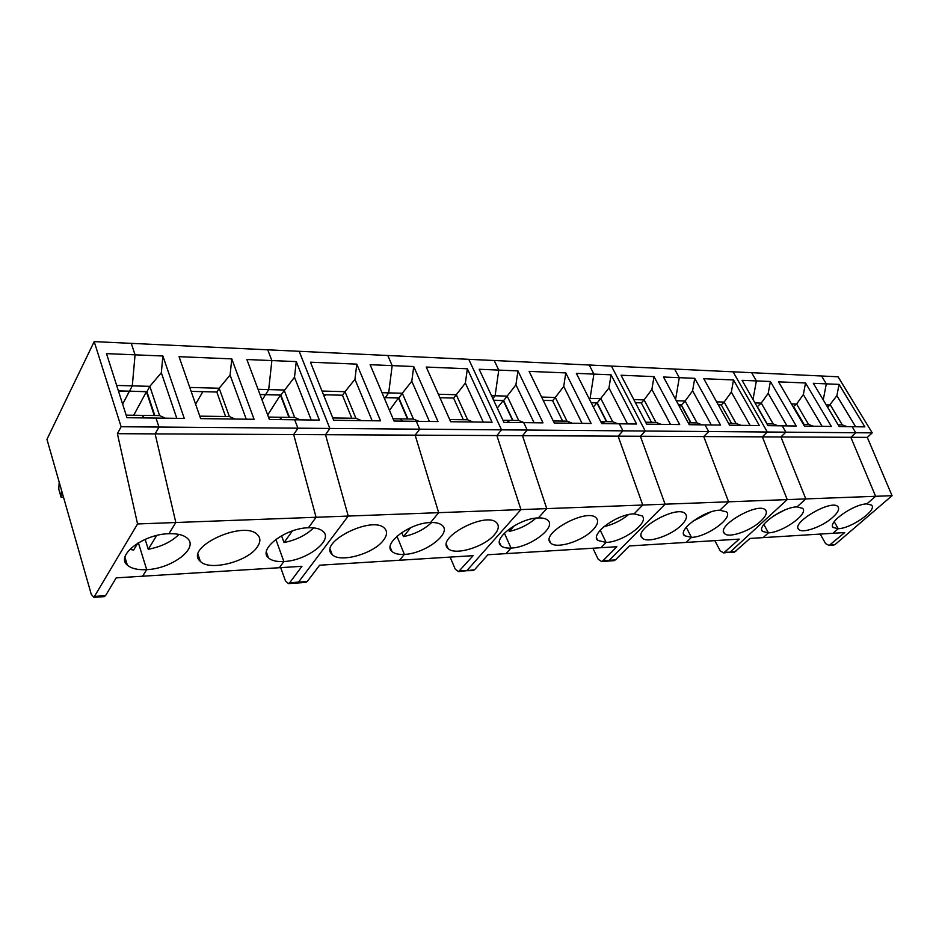 <?xml version="1.0" encoding="UTF-8"?>
<svg xmlns="http://www.w3.org/2000/svg" width="939" height="939" viewBox="0 0 939 939"><rect width="100%" height="100%" fill="white"/><g stroke="black" fill="none" stroke-linecap="round" stroke-linejoin="round"><path stroke-width="1.41" d="M176.79 418.325L161.332 372.736L162.893 355.998L184.255 418.418L156.003 418.066L158.973 427.045L155.135 433.877L175.828 522.518L168.914 533.716C143.421 534.103 115.321 555.583 127.317 565.078C131.284 568.564 137.728 570.09 146.684 569.644L142.611 576.217L116.178 577.872L105.555 595.643L104.006 596.629M450.133 557.097L455.239 569.163L458.561 571.628L473.139 555.665L399.544 560.243L404.357 554.386L399.544 560.243L319.636 565.208L307.264 581.499L298.52 582.11L296.736 583.037L298.52 582.11L348.24 516.063L438.666 512.671L415.155 435.156L325.528 434.71L348.24 516.063L325.528 434.71L293.684 434.557L316.067 517.272L308.438 527.753L316.067 517.272L348.24 516.063L298.52 582.11L289.693 582.732L301.935 566.311L279.353 567.719L283.86 561.522C276.7 561.886 271.559 560.665 268.448 557.86C257.65 549.315 285.538 528.047 308.438 527.753C315.34 527.53 320.246 528.774 323.157 531.486C333.58 540.336 306.443 560.806 283.86 561.522L279.353 567.719L142.611 576.217L146.684 569.644L138.385 542.801L146.684 569.644C171.755 568.776 198.998 548.153 187.424 538.352C183.727 534.995 177.553 533.446 168.914 533.716L175.828 522.518L316.067 517.272L293.684 434.557L155.135 433.877L175.828 522.518L137.564 523.962L93.912 597.345L91.247 594.281L46.95 439.323L94.193 341.608L121.119 426.74L158.973 427.045L155.135 433.877L117.398 433.689L121.119 426.74M534.103 422.761L515.922 384.79L517.952 370.905L543.012 422.867L523.716 422.632L527.237 430.05L501.543 429.851L496.872 435.555L415.155 435.156L419.686 429.182L329.847 428.442L299.165 351.303L329.847 428.442L325.528 434.71L329.847 428.442L297.933 428.184L293.684 434.557L297.933 428.184L158.973 427.045L156.003 418.066L126.976 417.702L106.494 353.627L135.063 354.825L132.293 385.859L116.659 385.424M300.304 419.862L294.658 417.444L284.083 390.014L268.695 389.591L271.876 360.576L267.732 349.813L131.272 343.357L135.063 354.825L132.293 385.859L129.488 391.176L147 391.61L149.841 386.34L132.293 385.859L129.488 391.176L118.408 390.894M162.893 355.998L135.063 354.825L131.272 343.357L94.193 341.608M126.166 415.155L141.906 415.367L144.536 417.925L141.906 415.367L159.583 415.601L149.841 386.34L161.332 372.736M118.455 391.035L129.418 391.305L122.657 404.169L129.382 391.176L146.414 391.727L133.737 415.249M61.516 490.287L61.105 497.306L63.512 497.247M61.105 497.306L58.781 489.172L59.18 482.118M137.564 523.962L117.398 433.689M137.763 543.165L133.655 550.031L129.735 549.409M154.289 415.531L146.414 391.727M146.883 391.61L154.806 415.543M200.641 418.618L179.044 356.679L231.769 358.886L254.082 419.287L200.641 418.618M258.061 389.298L268.695 389.591L265.584 394.556L268.695 389.591L271.876 360.576L296.266 361.597L319.377 420.097L294.693 419.792L297.933 428.184L294.693 419.792L269.387 419.475L246.875 359.52L271.876 360.576L267.732 349.813L387.784 355.494L392.173 365.623L370.119 364.696L394.004 421.024L416.27 421.294L419.686 429.182L416.27 421.294L438.008 421.564L413.723 366.527L392.173 365.623L387.784 355.494L468.761 359.32L501.543 429.851L419.686 429.182L415.155 435.156L438.666 512.671L520.945 509.595L467.199 570.29L520.945 509.595L496.872 435.555L520.945 509.595L546.744 508.621L538.317 517.941C519.607 518.093 492.048 538.704 500.886 545.641C502.87 547.519 506.25 548.329 511.039 548.071L504.372 533.164L511.039 548.071L506.015 553.623L600.983 547.719L606.148 542.437L600.221 530.195L606.148 542.437L597.756 540.43C589.715 534.174 617.111 513.95 634.118 513.856L642.757 505.029L618.108 436.154L522.518 435.684L546.744 508.621L642.757 505.029L618.108 436.154L622.944 430.837L527.237 430.05L522.518 435.684L496.872 435.555L501.543 429.851L468.761 359.32L494.231 360.517L498.773 370.095L479.172 369.273L503.973 422.386L523.716 422.632L527.237 430.05L522.518 435.684L546.744 508.621L538.317 517.941C542.895 517.776 546.111 518.61 547.989 520.417C556.498 527.648 529.549 547.59 511.039 548.071L506.015 553.623L487.904 554.749L474.512 569.773L472.563 570.642M202.847 391.669L195.594 404.169M260.033 394.544L265.514 394.685L262.11 400.108L265.514 394.685L280.409 395.049L267.709 414.991M268.495 417.092L279.188 417.233L282.076 419.627L279.188 417.233L294.658 417.444M283.86 561.522L275.866 539.362L283.86 561.522M296.266 361.597L294.494 377.255L280.937 394.943L259.974 394.415M165.37 418.184L159.583 415.601M178.962 534.408C171.684 541.709 161.449 546.674 148.256 549.315L145.158 539.362M191.133 391.363L216.921 392.021L219.163 388.241L229.362 416.552L199.772 416.153M257.38 546.838C260.619 542.049 260.678 538.024 257.556 534.784C244.105 519.443 183.492 547.59 200.324 561.358C209.597 571.546 248.178 561.522 257.38 546.838M216.803 392.021L225.583 416.505M148.256 549.315L156.684 535.5M231.769 358.886L230.09 375.072L246.253 419.193M189.76 387.431L219.163 388.241L230.09 375.072M235.079 419.052L229.362 416.552M289.693 582.732L288.531 583.612L285.456 580.877L280.702 567.637M294.494 377.255L311.232 419.991M280.808 394.932L289.423 417.374M288.966 417.362L280.409 395.049M313.591 527.882C306.278 535.089 296.419 539.984 284.036 542.566L281.547 535.723M284.036 542.566L292.381 530.934M333.709 420.273L310.445 362.196L356.797 364.132L380.553 420.86L333.709 420.273M325.457 394.791L324.237 396.622M384.086 397.62L385.295 397.655L384.544 398.699L385.295 397.655L398.465 397.983L389.485 410.366M393.054 418.782L399.791 418.876L402.854 421.13L399.791 418.876L413.453 419.064L402.303 393.253L398.946 397.866L384.028 397.502M430.555 522.542L438.666 512.671L430.555 522.542C436.13 522.354 440.086 523.363 442.41 525.57C451.812 533.563 424.768 553.799 404.357 554.386L396.962 536.204L404.357 554.386C398.547 554.691 394.392 553.705 391.927 551.416C382.173 543.728 409.897 522.753 430.555 522.542M429.416 421.458L411.798 381.246L402.303 393.253L388.699 392.878L392.173 365.623L388.699 392.878L385.377 397.537L388.699 392.878L381.997 392.69M323.474 394.744L342.582 395.225L345.012 391.68L355.904 418.278L332.782 417.961M383.335 540.406C387.103 535.523 387.537 531.521 384.65 528.422C373.018 514.842 317.535 542.531 332.183 554.55C339.906 563.247 373.511 553.81 383.335 540.406M342.453 395.225L351.832 418.219M356.797 364.132L354.942 379.321L372.173 420.754M321.995 391.047L345.012 391.68L354.942 379.321M361.468 420.613L355.904 418.278M307.264 581.499L305.468 582.426M407.491 418.982L398.465 397.983M398.817 397.866L407.89 418.982M450.661 421.728L426.259 367.055L467.352 368.781L492.071 422.233L450.661 421.728M418.947 421.329L413.453 419.064M431.67 522.507C424.287 529.455 414.885 534.174 403.441 536.639L401.763 532.542M439.945 397.713L453.713 398.066L456.272 394.732L467.634 419.792L449.687 419.557M494.419 534.725C498.621 529.807 499.407 525.863 496.754 522.906C486.66 510.839 435.215 537.918 448.056 548.446C454.546 555.947 484.254 547.038 494.419 534.725M411.798 381.246L413.723 366.527M453.572 398.066L463.361 419.733M403.441 536.639L410.766 527.601M467.352 368.781L465.368 383.065L483.292 422.127M438.396 394.239L456.272 394.732L465.368 383.065M473.045 421.998L467.634 419.792M459.828 570.806L473.233 570.595M474.512 569.773L458.561 571.628M502.987 420.273L506.591 420.32L509.771 422.456L506.591 420.32L518.727 420.496L507.201 396.117L503.703 400.472L493.621 400.225M617.862 423.806L612.686 421.764L600.913 398.688L590.068 398.394L593.894 374.098L589.246 365.013L494.231 360.517L498.773 370.095L495.099 395.788L491.508 395.695M492.869 398.606L495.099 395.788L492.869 398.606M493.679 400.343L503.269 400.577L497.271 408.042M512.6 420.402L503.269 400.577M503.562 400.472L512.952 420.414M554.245 423.008L529.115 371.375L565.783 372.912L591.112 423.466L554.245 423.008M601.735 423.595L576.346 373.358L593.894 374.098L589.246 365.013L611.418 366.069L645.246 431.024L622.944 430.837L619.353 423.818L601.735 423.595M517.952 370.905L498.773 370.095L495.099 395.788L507.201 396.117L515.922 384.79M600.725 421.611L605.068 423.642L601.817 421.623L612.686 421.764M714.837 540.629L720.213 550.864L723.723 552.918L739.251 539.115L686.221 542.413L691.468 537.39L686.221 542.413L629.365 545.946L615.421 559.89L602.967 560.771L616.876 546.733L600.983 547.719L606.148 542.437C623.003 542.049 649.823 522.448 642.088 515.898L634.118 513.856L642.757 505.029L665.094 504.184L609.223 560.325L607.193 561.146L609.223 560.325L665.094 504.184L640.386 436.259L618.108 436.154L622.944 430.837L619.353 423.818L636.595 424.029L611.066 374.814L593.894 374.098L590.068 398.394L589.399 399.169L590.068 398.394L588.988 398.359M524.068 422.632L518.727 420.496M535.946 518.128C528.54 524.666 519.643 529.091 509.267 531.392L508.457 529.584M543.223 400.343L552.707 400.589L555.336 397.443L567.003 421.142L553.247 420.965M593.119 529.678C597.685 524.748 598.765 520.887 596.347 518.082C587.544 507.318 539.362 533.681 550.7 542.965C556.205 549.479 582.79 541.064 593.119 529.678M552.555 400.589L562.614 421.083M509.267 531.392L514.372 525.664M565.783 372.912L563.717 386.41L582.098 423.36M541.627 397.068L555.336 397.443L563.717 386.41M572.262 423.231L567.003 421.142M602.967 560.771L601.641 561.534L598.19 559.292L592.896 548.223M645.246 431.024L611.418 366.069L674.578 369.05L679.284 377.678L663.497 377.02L689.203 424.686L705.025 424.886L708.663 431.541L645.246 431.024L640.386 436.259L645.246 431.024M591.147 402.643L597.321 402.808L608.965 387.948L627.498 423.923M611.066 374.814L608.965 387.948M597.181 402.796L606.77 421.693M591.206 402.761L596.922 402.901L593.342 406.998M606.453 421.681L596.922 402.901M628.531 514.607C621.242 520.546 613.026 524.572 603.871 526.673M665.094 504.184L640.386 436.259L703.757 436.576L708.663 431.541L705.025 424.886L720.53 425.074L694.754 378.323L679.284 377.678L674.578 369.05L733.089 371.821L767.292 432.01L708.663 431.541L703.757 436.576L728.594 501.813L703.757 436.576L762.362 436.858L787.234 499.607L730.436 551.827L787.234 499.607L762.362 436.858L767.292 432.01L762.362 436.858L780.931 436.952L805.803 498.914L797.011 506.896C782.821 506.919 755.825 526.286 762.538 531.427L768.442 532.836L763.853 524.443L768.442 532.836L763.149 537.624L832.928 533.293L838.234 528.704L834.208 521.685L838.234 528.704L833.222 527.507C827.048 522.835 853.809 503.903 866.838 503.914L875.629 496.297L850.828 437.292L780.931 436.952L805.803 498.914L728.594 501.813L719.849 510.194L728.594 501.813L665.094 504.184M646.654 424.158L621.078 375.236L654.002 376.621L679.683 424.569L646.654 424.158M690.552 424.698L688.604 423.571L690.552 424.698M691.468 537.39L686.245 527.284L691.468 537.39L684.461 535.711C677.136 530.054 704.332 510.241 719.849 510.194L726.493 511.896C733.535 517.835 706.856 537.061 691.468 537.39M675.587 399.427L679.284 377.678L675.587 399.427M635.433 402.702L641.419 402.854L644.119 399.873L655.962 422.362L645.633 422.221M681.385 525.171C686.268 520.265 687.606 516.485 685.411 513.844C677.688 504.184 632.205 529.784 642.276 538.012C646.983 543.716 671.033 535.758 681.385 525.171M641.278 402.843L651.49 422.292M654.002 376.621L651.877 389.415L670.516 424.451M633.813 399.591L644.119 399.873L651.877 389.415M661.068 424.334L655.962 422.362M615.421 559.89L613.402 560.7M678.545 404.92L681.115 404.991L679.507 406.704M690.752 422.832L681.115 404.991M681.338 404.885L691.045 422.832M729.58 425.191L703.781 378.71L733.5 379.955L759.346 425.555L729.58 425.191M678.498 404.815L681.491 404.897L685.141 401L676.303 400.753M711.328 424.956L692.606 390.8L694.754 378.323M702.067 424.851L697.031 422.914L685.141 401L692.606 390.8M710.987 511.908L692.419 521.485M718.276 404.815L721.41 404.885L724.133 402.056L736.059 423.442L728.558 423.348M760.801 521.11C765.931 516.239 767.492 512.553 765.508 510.065C758.712 501.367 715.483 526.192 724.497 533.516C728.558 538.54 750.507 530.993 760.801 521.11M721.258 404.885L731.54 423.383M688.181 422.796L697.031 422.914M733.5 379.955L731.34 392.115L750.108 425.437M716.633 401.857L724.133 402.056L731.34 392.115M741.024 425.332L736.059 423.442M725.072 552.202L733.711 552.214M833.057 545.219L835.123 544.491L892.05 495.686L805.803 498.914L797.011 506.896L802.61 508.328C809.042 513.739 782.539 532.577 768.442 532.836L763.149 537.624L749.968 538.446L734.427 552.167M735.777 551.451L723.723 552.918M767.292 432.01L733.089 371.821L751.646 372.689L756.376 380.917L742.092 380.318L767.938 425.66L782.222 425.837L785.861 432.163L767.292 432.01M785.861 432.163L780.931 436.952L785.861 432.163L782.222 425.837L796.237 426.013L770.391 381.504L756.376 380.917L753.008 399.474L756.376 380.917L751.646 372.689L821.578 375.999L826.308 383.851L813.338 383.312L839.173 426.552L852.143 426.705L855.769 432.738L785.861 432.163M757.421 406.787L767.163 423.865M804.43 426.118L778.572 381.844L805.533 382.983L831.379 426.447L804.43 426.118M757.174 406.775L761.247 403.077L754.968 402.901M892.05 495.686L867.296 437.374L850.828 437.292L855.769 432.738L852.143 426.705L864.878 426.869L839.067 384.391L826.308 383.851L821.578 375.999L838.069 376.785L872.225 432.867L855.769 432.738L850.828 437.292L875.629 496.297L866.838 503.914L871.58 505.135C877.496 510.053 851.192 528.493 838.234 528.704L832.928 533.293L844.713 532.554L829.102 545.489L825.581 543.587L820.193 534.08M823.245 399.885L826.308 383.851L823.245 399.885M786.988 425.895L768.208 393.371L770.391 381.504M778.079 425.79L773.196 423.947L761.247 403.077L768.208 393.371M784.112 510.288L773.431 516.004M793.091 406.716L796.612 404.052L808.561 424.428L803.397 424.358M832.635 517.436C837.952 512.624 839.712 509.044 837.928 506.684C831.907 498.809 790.626 522.87 798.737 529.42C802.27 533.88 822.447 526.709 832.635 517.436M793.725 406.74L804.03 424.369M766.917 423.865L773.196 423.947M805.533 382.983L803.35 394.556L822.13 426.341M791.448 403.911L796.612 404.052L803.35 394.556M813.374 426.224L808.561 424.428M847.037 426.646L842.295 424.898L830.358 404.967L826.214 404.862M827.764 407.456L836.872 395.695L855.629 426.752M839.067 384.391L836.872 395.695M838.151 424.839L842.295 424.898M867.296 437.374L872.225 432.867M105.555 595.643L94.909 596.394M835.123 544.491L830.463 544.82M93.912 597.345L104.546 596.594M127.317 565.078L124.946 557.273M268.448 557.86L266.371 552.026M198.094 554.609L200.324 561.358M306.091 582.38L288.531 583.612M391.927 551.416L390.178 547.085M330.27 549.515L332.183 554.55M446.471 544.714L448.056 548.446M500.886 545.641L499.454 542.425M597.756 540.43L596.605 538.035M549.421 540.195L550.7 542.965M614.094 560.653L601.641 561.534M684.461 535.711L683.545 533.927M641.243 535.946L642.276 538.012M723.676 531.967L724.497 533.516M762.538 531.427L761.811 530.077M833.222 527.507L832.635 526.486M798.08 528.246L798.737 529.42M833.773 545.16L829.102 545.489"/></g></svg>
